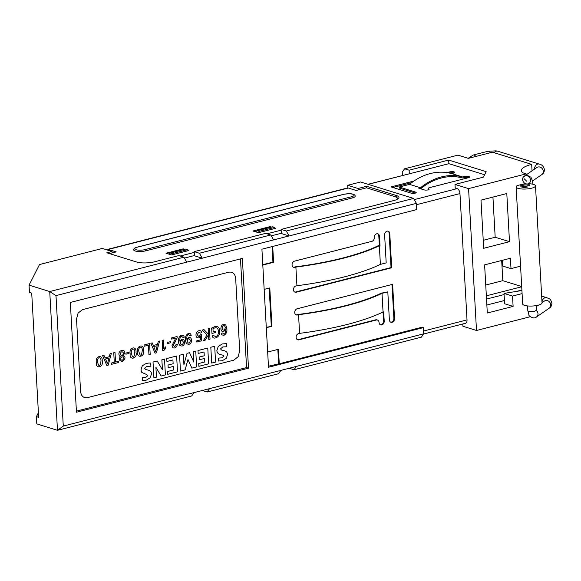 <?xml version="1.0" encoding="UTF-8"?>
<svg xmlns="http://www.w3.org/2000/svg" width="581" height="581" viewBox="0 0 581 581"><rect width="100%" height="100%" fill="white"/><g stroke="black" fill="none" stroke-linecap="round" stroke-linejoin="round"><path stroke-width="0.87" d="M483.239 240.302L495.179 237.251L509.493 241.689L483.682 248.29L480.995 200.14L506.799 193.538L509.493 241.689M492.935 197.09L495.179 237.251M528.427 183.719A9.695 2.629 -3.2 0 1 535.5 185.847A9.695 2.629 -3.2 0 1 525.965 189.014A9.695 2.629 -3.2 0 1 516.131 186.929A9.695 2.629 -3.2 0 1 517.264 185.593L523.837 183.916A9.695 2.629 -3.2 0 1 524.178 183.879M526.611 181.141L524.033 178.614M530.322 316.703L476.5 330.48L468.569 188.622L526.204 173.864L526.255 174.823M502.187 260.361L502.5 265.975L510.997 268.611L510.416 258.255L484.612 264.856L487.306 313.006L513.11 306.405L512.529 296.049L522.101 293.601M510.997 268.611L520.561 266.156M535.5 185.847L542.037 302.854A9.695 2.629 176.8 0 1 532.501 306.02A9.695 2.629 176.8 0 1 522.675 303.936L516.131 186.929M526.204 173.864L522.973 172.862A25.854 7.008 176.8 0 1 521.368 170.618A25.854 7.008 176.8 0 1 531.673 164.365L532.036 170.843M414.268 199.61L457.138 188.636L455.206 188.033L455.003 184.409L468.569 188.622M457.138 188.636A4.307 2.44 75.6 0 1 459.956 193.582L416.483 204.708M423.542 331.039L467.022 319.906L459.956 193.582M467.022 319.906A4.307 2.44 75.6 0 1 465.504 323.283L423.564 334.017M462.803 323.973L462.934 326.268L476.5 330.48M262.801 265.052L273.593 262.292L272.707 246.446M266.309 327.699L271.937 326.253L269.795 287.944L264.166 289.389M194.228 251.638L199.399 253.243L270.797 234.964L265.626 233.366L194.228 251.638L194.461 255.785L202.217 258.189L55.987 295.62L63.278 426.084L423.702 333.828L423.353 327.619L422.06 327.212L279.265 363.764L278.459 349.268L267.667 352.035M295.882 267.086A145.722 39.493 -3.2 0 0 379.349 245.727L380.388 264.362A145.722 39.493 176.8 0 1 296.927 285.729L295.882 267.086L294.821 267.362A3.232 2.513 -72.8 0 1 293.688 267.34A3.232 2.513 -72.8 0 1 292.09 264.21A3.232 2.513 -72.8 0 1 294.473 261.145L371.891 241.333A3.232 2.513 107.2 0 0 374.295 237.564A3.232 2.513 -72.8 0 1 377.832 233.816A3.232 2.513 -72.8 0 1 379.458 236.242L379.981 245.56L379.335 245.364L378.812 236.039A3.232 2.513 107.2 0 0 377.505 233.744M379.349 245.727L379.981 245.56M296.927 285.729L295.86 285.997A3.232 2.513 -72.8 0 0 293.485 289.062A3.232 2.513 -72.8 0 0 295.083 292.192A3.232 2.513 -72.8 0 0 296.208 292.214L391.688 267.768L389.778 233.598A3.232 2.513 -72.8 0 0 388.159 231.173A3.232 2.513 -72.8 0 0 384.622 234.92L386.183 262.881L380.388 264.362M382.007 293.354L387.803 291.873L389.364 319.826A3.232 2.513 -72.8 0 0 390.991 322.259A3.232 2.513 -72.8 0 0 394.528 318.511L392.618 284.334L297.138 308.78A3.232 2.513 -72.8 0 0 294.756 311.844A3.232 2.513 -72.8 0 0 296.354 314.975A3.232 2.513 -72.8 0 0 297.487 314.989L298.547 314.72A145.722 39.493 -3.2 0 0 382.007 293.354L383.053 311.99L383.685 311.83L384.208 321.148A3.232 2.513 -72.8 0 1 380.671 324.895A3.232 2.513 -72.8 0 1 379.044 322.47A3.232 2.513 107.2 0 0 377.418 320.044A3.232 2.513 107.2 0 0 376.292 320.022L298.874 339.841A3.232 2.513 -72.8 0 1 297.741 339.827A3.232 2.513 -72.8 0 1 296.143 336.69A3.232 2.513 -72.8 0 1 298.525 333.632L299.593 333.356L298.547 314.72M273.593 262.292L272.947 262.089L272.082 246.605M423.702 333.828L421.348 337.169L294.037 369.756L289.2 368.26M413.585 198.419L360.605 181.991L347.699 185.288L358.041 188.498L366.64 186.298L396.365 195.514A12.927 3.501 -3.2 0 1 398.951 197.431A12.927 3.501 -3.2 0 1 393.795 200.554L281.11 229.401L286.28 231.006L413.585 198.419L416.403 203.357L289.098 235.944L281.342 233.54L281.11 229.401M423.353 327.619L268.516 367.25L261.915 249.205L416.751 209.574L416.403 203.357M358.121 189.965L358.041 188.498M347.845 187.946L347.699 185.288M270.797 234.964L273.615 239.909L289.098 235.944L286.28 231.006M281.327 233.286L271.298 235.85M194.446 255.524L184.424 258.095M108.291 249.452A4.307 2.44 -104.4 0 0 107.456 249.416L347.453 187.983A4.307 2.44 75.6 0 1 348.288 188.019L108.291 249.452L116.178 251.893L109.497 253.606M107.456 249.416A4.307 2.44 -104.4 0 0 106.751 249.837M274.682 228.006L275.634 228.304L258.429 232.705L252.938 231.006L270.143 226.597L271.654 227.069M187.801 250.244L188.752 250.542L171.548 254.943L166.057 253.243L183.262 248.835L184.773 249.307M348.288 188.019L356.168 190.466L366.495 187.823L394.978 196.654A12.927 3.501 -3.2 0 1 397.564 198.571A12.927 3.501 -3.2 0 1 397.375 199.247M180.146 256.039L194.272 252.415M267.02 233.794L281.153 230.178M352.188 197.99A7.538 2.041 -3.2 0 0 355.194 196.167C355.202 195.216 354.388 194.533 352.74 194.127C351.389 193.56 348.317 193.633 343.524 194.345A1.075 0.61 75.6 0 1 343.727 194.352L137.283 247.201A6.464 1.75 -3.2 0 0 135.998 249.721A6.464 1.75 -3.2 0 0 145.039 249.605A1.075 0.61 75.6 0 1 145.744 250.839L352.188 197.99A1.075 0.61 75.6 0 0 351.483 196.756A6.464 1.75 -3.2 0 0 352.769 194.236A6.464 1.75 -3.2 0 0 343.727 194.352M136.884 247.31A1.075 0.61 75.6 0 1 137.072 247.186C134.741 247.753 133.608 248.646 133.688 249.859A7.538 2.041 -3.2 0 0 137.908 251.442A7.538 2.041 -3.2 0 0 145.744 250.839M38.404 412.713L36.4 416.65L38.666 417.347L31.715 293.093L29.457 292.396L29.05 285.148L49.726 291.553L183.916 257.209L186.733 262.147M183.916 257.209L178.745 255.604L154.662 261.77A12.927 3.501 -3.2 0 1 136.586 262.009L106.86 252.793L112.024 251.471L102.329 248.465L39.537 264.537L29.05 285.148M194.025 392.618L191.672 395.959L57.483 430.31L36.806 423.898L36.4 416.65M368.187 184.344L409.322 173.813L409.118 170.189L448.692 160.058L486.166 171.678L483.385 177.147L455.003 184.409M448.692 160.058L448.895 163.682L484.605 174.758M409.322 173.813L448.895 163.682M446.956 172.593L449.512 171.94A3.232 0.879 176.8 0 1 452.875 171.678A3.232 0.879 176.8 0 1 454.676 172.354A3.232 0.879 176.8 0 1 453.391 173.138L451.669 173.581L462.658 176.987L464.379 176.544A3.232 0.879 176.8 0 1 467.734 176.283A3.232 0.879 176.8 0 1 469.542 176.965A3.232 0.879 176.8 0 1 468.25 177.75L429.526 187.663A3.232 0.879 -3.2 0 0 428.233 188.44A3.232 0.879 -3.2 0 0 428.72 188.861A2.694 0.734 176.8 0 1 429.119 189.217A2.694 0.734 176.8 0 1 427.296 190.016A2.694 0.734 176.8 0 1 424.275 189.914L418.785 188.215L420.506 187.772L409.518 184.366L399.198 187.009L415.676 192.122A2.694 0.734 176.8 0 1 416.214 192.522A2.694 0.734 176.8 0 1 414.398 193.313A2.694 0.734 176.8 0 1 411.377 193.219L391.02 186.908L413.999 181.025M428.466 189.74A3.232 0.879 176.8 0 1 428.291 189.479L428.233 188.44M462.658 176.987A64.644 50.315 107.2 0 0 420.506 187.772M420.6 188.774A64.644 50.315 -72.8 0 1 462.716 178.018L464.43 177.583A3.232 0.879 -3.2 0 1 468.947 177.517M409.518 184.366A64.644 50.315 -72.8 0 1 451.669 173.581M415.473 193.074L399.256 188.048L399.198 187.009M392.879 187.481L411.689 182.666M449.374 173.022L449.571 172.971A3.232 0.879 -3.2 0 1 454.081 172.913M405.727 174.728L368.027 184.286M409.118 170.189L404.601 168.788L457.93 155.134L468.366 158.366L492.448 152.2L531.673 164.365M504.431 300.522L486.856 305.025M513.11 306.405L504.613 303.769L504.032 293.412L512.529 296.049M521.898 290.013L516.393 291.422M504.097 294.567L486.522 299.07M521.716 286.767L486.341 295.823M521.702 286.527L502.812 280.674L485.738 285.039M501.679 260.491L502.812 280.674M521.927 290.529L504.032 293.412M404.601 168.788L402.248 172.129L402.43 175.484M293.376 267.209A3.232 2.513 107.2 0 0 294.175 267.158L295.395 266.846A144.647 39.203 176.8 0 0 378.543 245.567L379.335 245.364M391.688 267.768L391.042 267.572L389.132 233.402A3.232 2.513 107.2 0 0 387.825 231.1M391.042 267.572L295.562 292.011A3.232 2.513 107.2 0 1 294.763 292.061M387.803 291.873L381.201 293.194A144.647 39.203 176.8 0 1 298.06 314.481L296.84 314.793A3.232 2.513 107.2 0 1 296.041 314.844M380.352 324.772A3.232 2.513 107.2 0 0 383.562 320.952L383.061 311.99A145.722 39.493 176.8 0 1 299.593 333.356M297.428 339.696A3.232 2.513 107.2 0 0 298.227 339.645L375.646 319.826A3.232 2.513 -72.8 0 1 376.778 319.848L377.418 320.044M391.993 284.501L393.882 318.308A3.232 2.513 107.2 0 1 390.679 322.128M279.265 363.764L268.458 366.168M273.615 239.909L202.217 258.189L199.399 253.243M70.33 302.447L76.46 412.212L248.501 368.172L242.364 258.414L70.33 302.447M527.316 183.988A4.307 3.791 -124.6 0 0 529.015 183.393A4.307 3.791 -124.6 0 0 529.69 177.692A4.307 3.791 -124.6 0 0 524.12 176.297A4.307 3.791 -124.6 0 0 522.61 179.594A4.307 3.791 -124.6 0 0 526.8 183.988L527.316 183.988M528.993 185.455A4.307 1.169 -3.2 0 0 525.101 185.019A4.307 1.169 -3.2 0 0 521.288 185.884M520.808 185.39A4.307 1.169 -3.2 0 0 523.22 186.298A4.307 1.169 -3.2 0 0 527.693 185.956A4.307 1.169 -3.2 0 0 529.414 184.911A4.307 1.169 -3.2 0 0 527.301 184.032L526.8 183.988A4.307 1.169 176.8 0 0 524.592 184.017L522.53 184.351A4.307 1.169 -3.2 0 0 520.808 185.39L520.866 186.428A4.307 1.169 -3.2 0 0 523.278 187.336A4.307 1.169 -3.2 0 0 527.751 186.988M202.319 390.497L207.156 391.993L209.509 388.653M280.906 370.38L278.553 373.721L207.156 391.993M294.037 369.756L296.39 366.415M63.278 426.084L57.483 430.31L49.726 291.553L55.987 295.62M278.619 363.568L277.834 349.428M248.501 368.172L246.562 367.57L76.401 411.13M246.562 367.57L240.483 258.894M536.278 310.53L536.532 310.944L536.423 310.203L534.702 311.242A4.307 1.169 176.8 0 1 530.221 311.59A4.307 1.169 176.8 0 1 527.817 310.682L528.942 315.011C528.26 315.548 533.714 319.746 536.481 316.972A4.307 3.791 -124.6 0 0 536.379 310.392M262.786 264.689L272.947 262.089M266.287 327.335L271.937 326.253M271.291 326.057L269.17 288.103M112.104 252.938L112.024 251.471M366.727 187.895L366.64 186.298M270.143 226.597L270.187 227.44M259.228 232.502L259.162 231.361L274.646 227.396L274.711 228.536M259.162 231.361L257.223 230.759L272.707 226.793L274.646 227.396M257.223 230.759L255.32 231.739M183.262 248.835L183.305 249.685M170.349 252.996L185.833 249.038L187.772 249.634L172.288 253.599L170.349 252.996L168.439 253.977M172.346 254.739L172.288 253.599M187.83 250.774L187.772 249.634M204.272 355.761L204.062 351.963L198.157 353.473L197.998 350.539L207.758 348.041L208.644 363.837L198.876 366.335L198.724 363.524L204.621 362.014L204.425 358.455L199.334 359.762L199.189 357.061L204.272 355.761M173.138 363.735L172.927 359.93L166.921 361.469L166.762 358.535L176.624 356.008L177.51 371.811L167.742 374.309L167.582 371.491L173.487 369.981L173.291 366.429L168.199 367.729L168.047 365.035L173.138 363.735M145.7 369.509L144.596 368.31L146.761 366.379L150.878 366.204L150.704 363.016L148.431 363.096L146.281 363.401L142.287 365.79L140.98 369.981L141.837 372.486L146.594 374.505L147.799 375.682L145.824 377.309L142.33 377.577L142.49 380.519L146.296 380.17L150.181 377.81L151.518 373.866C151.416 372.065 150.385 370.838 148.416 370.184L145.7 369.509M226.299 358.324L227.52 354.41C227.418 352.536 226.35 351.316 224.324 350.757L221.601 350.082L220.504 348.876L222.77 346.93L226.786 346.77L226.605 343.582L222.291 343.945L218.202 346.479L216.88 350.546C216.996 352.587 218.064 353.887 220.097 354.446L223.554 355.427L223.903 356.204L221.927 357.831L218.34 358.121L218.507 361.062L222.298 360.714L226.299 358.324M153.907 377.853L156.449 377.2L155.897 367.279L161.133 376.001L165.403 374.905L164.517 359.109L161.874 359.784L162.44 369.828L157.19 360.983L153.021 362.05L153.907 377.853M215.566 362.065L214.679 346.269L210.809 347.256L211.695 363.06L215.566 362.065M78.108 313.057L76.525 319.034L80.577 391.521C81.209 396.14 83.504 398.181 87.462 397.629L233.7 360.198L238.13 356.756L239.713 350.786L235.661 278.299C235.029 273.673 232.734 271.639 228.776 272.184L82.546 309.615L78.108 313.057M187.968 359.436L191.861 368.136L196.639 366.916L195.753 351.113L193.212 351.759L193.785 362.05L189.551 352.696L187.002 353.35L183.923 364.701L183.342 354.287L179.58 355.252L180.459 371.056L185.143 369.857L187.968 359.436M223.932 334.162L222.538 332.949L221.245 333.283L221.804 334.867L223.939 335.324C226.329 333.879 227.287 331.635 226.808 328.606L225.806 324.968L223.605 324.387C221.884 324.83 220.976 326.29 220.882 328.781C221.172 330.959 222.102 331.845 223.685 331.453L225.646 329.601C225.726 332.361 225.152 333.886 223.932 334.162M222.073 328.338C223.22 330.974 224.331 330.683 225.413 327.466C224.179 324.612 223.068 324.902 222.073 328.338M215.631 336.639L213.503 335.477L212.138 335.825C212.617 337.764 213.764 338.462 215.566 337.91C218.485 336.936 219.865 334.627 219.691 330.974C219.415 327.379 217.802 325.919 214.839 326.595L211.666 328.083L211.963 333.458L215.282 332.608L215.21 331.373L213.147 331.904L212.966 328.679L214.912 327.829C217.171 327.401 218.325 328.628 218.376 331.511C218.609 334.133 217.693 335.847 215.631 336.639M198.789 331.991L200.314 333.095L201.614 332.76C201.324 331.017 200.416 330.335 198.884 330.712C196.923 331.395 195.957 332.855 196 335.099C196.109 337.14 197.032 338.069 198.782 337.873L200.554 336.443L200.576 339.856L196.785 340.822L196.857 342.027L201.723 340.786L201.6 334.525L200.46 334.816L198.978 336.631L197.213 334.809L198.789 331.991M188.527 334.525L189.922 335.738L191.214 335.411L190.655 333.828L188.52 333.363C186.123 334.663 185.157 336.704 185.615 339.5C185.477 342.71 186.639 344.293 189.108 344.242C190.612 343.756 191.447 342.507 191.614 340.502C191.28 338.084 190.336 337.096 188.767 337.546L186.879 339.391C186.639 336.406 187.184 334.787 188.527 334.525M187.155 341.272C188.484 343.952 189.566 343.683 190.394 340.459C189.101 337.953 188.019 338.222 187.155 341.272M181.562 336.305L182.964 337.517L184.257 337.191L183.698 335.607L181.562 335.143C179.166 336.443 178.2 338.483 178.657 341.279C178.52 344.497 179.682 346.073 182.151 346.022C183.654 345.535 184.489 344.286 184.656 342.282C184.322 339.863 183.378 338.876 181.809 339.326L179.921 341.17C179.674 338.186 180.226 336.566 181.562 336.305M180.19 343.059C181.526 345.739 182.608 345.463 183.436 342.245C182.143 339.732 181.061 340.001 180.19 343.059M173.298 345.325L177.176 337.902L177.096 336.515L171.591 337.924L171.656 339.13L175.774 338.077L172.041 345.528C172.39 347.591 173.341 348.382 174.888 347.881L176.726 346.646L177.394 344.155L176.079 344.489L174.772 346.69L173.298 345.325M165.723 346.806L163.798 348.825L163.305 340.045L162.128 340.35L162.709 350.771L163.798 350.488L165.81 348.31L165.723 346.806M142.243 350.692C142.694 345.281 137.828 346.523 138.866 351.556C140.297 356.792 141.423 356.502 142.243 350.692M137.661 352.021C136.6 358.884 145.25 356.669 143.463 350.532C144.27 343.327 136.085 345.419 137.661 352.021M134.785 352.602C135.235 347.191 130.369 348.433 131.408 353.466C132.838 358.702 133.964 358.412 134.785 352.602M130.202 353.931C129.142 360.794 137.791 358.579 136.005 352.442C136.811 345.23 128.626 347.329 130.202 353.931M123.579 353.197C122.286 351.077 121.131 351.374 120.107 354.083C121.407 356.291 122.562 356 123.579 353.197M120.456 358.956C121.683 360.874 122.794 360.59 123.782 358.107C122.547 356.182 121.436 356.465 120.456 358.956M120.884 356.48C118.27 358.855 118.735 360.481 122.271 361.346C125.619 358.717 125.888 356.908 123.085 355.921L124.828 352.798C124.813 351.018 123.76 350.241 121.669 350.481C117.05 351.745 119.258 357.533 120.884 356.48M100.956 361.259C101.406 355.848 96.54 357.09 97.579 362.123C99.01 367.359 100.135 367.069 100.956 361.259M96.373 362.588C95.313 369.451 103.963 367.236 102.176 361.099C102.982 353.894 94.797 355.986 96.373 362.588M210.017 339.115L209.414 328.243L208.158 328.57L208.485 334.336L203.996 329.63L202.246 330.081L207.054 334.939L203.292 340.844L205.006 340.401L208.499 334.678L208.768 339.435L210.017 339.115M170.603 342.775L170.538 341.635L167.401 342.434L167.466 343.582L170.603 342.775M156.427 352.834L159.608 340.996L158.322 341.323L157.516 344.402L153.326 345.477L152.193 342.892L150.828 343.24L155.091 353.175L156.427 352.834M155.73 351.498L157.182 345.724L153.769 346.596L155.73 351.498M150.196 354.432L149.586 343.56L144.146 344.954L144.219 346.247L148.409 345.172L148.947 354.751L150.196 354.432M129.062 353.408L129.004 352.268L125.859 353.066L125.924 354.214L129.062 353.408M114.994 352.413L113.745 352.732L114.283 362.312L111.269 363.081L111.341 364.374L118.633 362.508L118.56 361.215L115.532 361.992L114.994 352.413M108.182 365.188L111.363 353.342L110.078 353.676L109.272 356.749L105.081 357.823L103.948 355.245L102.583 355.594L106.846 365.529L108.182 365.188M107.485 363.851L108.937 358.07L105.524 358.949L107.485 363.851M428.756 189.609L428.72 188.861M464.379 176.544L464.43 177.583M415.676 192.122L415.727 192.979M449.512 171.94L449.571 172.971M294.821 267.362L294.175 267.158M378.812 236.039L379.458 236.242M389.132 233.402L389.778 233.598M296.208 292.214L295.562 292.011M297.487 314.989L296.84 314.793M384.208 321.148L383.562 320.952M375.646 319.826L376.292 320.022M298.874 339.841L298.227 339.645M394.528 318.511L393.882 318.308M532.792 184.199L532.639 181.207L530.94 177.212L527.308 175.382L524.12 176.297L536.873 167.51A4.307 3.791 55.4 0 1 540.947 167.502A4.307 3.791 55.4 0 1 543.279 171.308A4.307 3.791 55.4 0 1 541.768 174.605L532.588 180.931M550.744 304.887A4.307 3.791 55.4 0 1 549.234 308.177C550.803 307.364 551.71 305.686 551.95 303.151C550.28 297.959 549.205 298.961 546.765 297.675A4.307 3.355 107.2 0 0 542.051 302.657L544.339 301.081A4.307 3.791 55.4 0 1 546.038 300.493A4.307 3.791 55.4 0 1 550.744 304.887M541.768 174.605C543.337 173.792 544.237 172.121 544.484 169.579C543.496 166.297 541.775 164.474 539.299 164.103A4.307 3.355 107.2 0 0 534.585 169.086M494.148 152.73A4.307 3.355 -72.8 0 1 497.801 151.234L496.051 150.849L487.924 151.278A4.307 2.44 75.6 0 1 490.429 152.723M475.803 156.463A4.307 2.44 -104.4 0 0 474.132 155.054A4.307 2.44 -104.4 0 0 473.297 155.018L487.924 151.278M396.46 197.264L396.365 195.514M343.342 194.453A1.075 0.61 75.6 0 1 343.524 194.345L137.072 247.186A1.075 0.61 75.6 0 1 137.283 247.201M145.039 249.605L351.483 196.756M397.6 199.116L397.564 198.571M536.481 316.972L549.234 308.177M536.219 306.681L538.493 305.112M529.414 184.911L529.444 185.499M524.164 182.826L524.156 184.061M536.423 310.203L536.161 305.621M527.817 310.682L527.548 305.926M539.299 164.103L497.801 151.234M546.765 297.675L541.659 296.092M468.163 158.308L473.297 155.018"/></g></svg>
